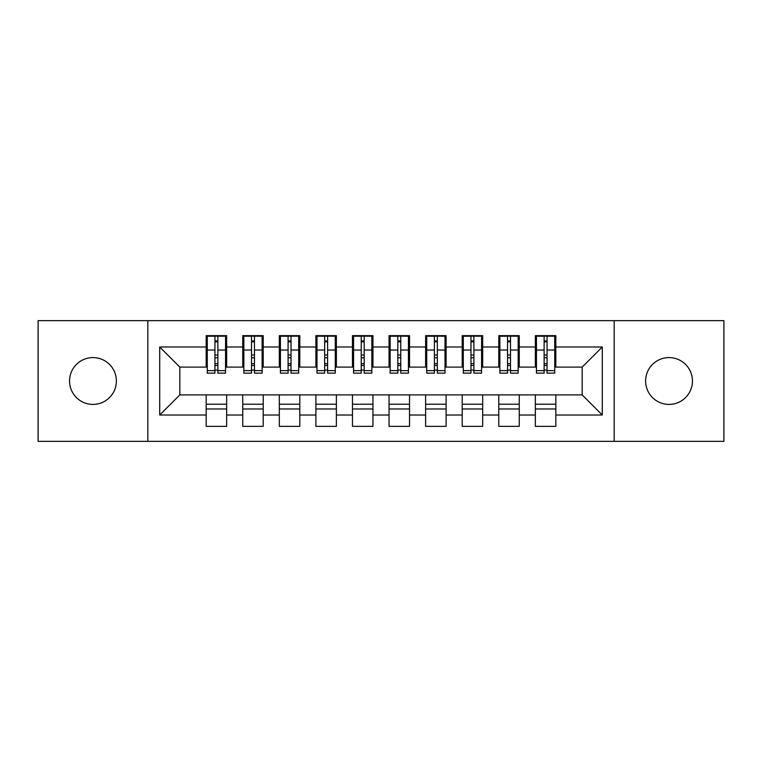 <?xml version="1.0" encoding="UTF-8"?>
<svg xmlns="http://www.w3.org/2000/svg" width="762" height="762" viewBox="0 0 762 762"><rect width="100%" height="100%" fill="white"/><g stroke="black" fill="none" stroke-linecap="round" stroke-linejoin="round"><path stroke-width="1.14" d="M669.036 357.588A23.412 23.412 0 0 0 645.624 381A23.412 23.412 0 0 0 669.036 404.412A23.412 23.412 0 0 0 692.448 381A23.412 23.412 0 0 0 669.036 357.588M92.964 357.588A23.412 23.412 0 0 0 69.552 381A23.412 23.412 0 0 0 92.964 404.412A23.412 23.412 0 0 0 116.376 381A23.412 23.412 0 0 0 92.964 357.588M614.172 441.35L723.9 441.35L723.9 320.65L614.172 320.65L614.172 441.35L147.828 441.35L147.828 320.65L38.1 320.65L38.1 441.35L147.828 441.35M544.125 357.778L547.059 357.778M555.831 404.222L535.353 404.222M535.353 408.984L555.831 408.984M507.549 357.778L510.483 357.778M519.255 404.222L498.777 404.222M498.777 408.984L519.255 408.984M470.973 357.778L473.907 357.778M482.679 404.222L462.201 404.222M462.201 408.984L482.679 408.984M434.397 357.778L437.331 357.778M446.103 404.222L425.625 404.222M425.625 408.984L446.103 408.984M397.821 357.778L400.755 357.778M409.527 404.222L389.049 404.222M389.049 408.984L409.527 408.984M361.245 357.778L364.179 357.778M372.951 404.222L352.473 404.222M352.473 408.984L372.951 408.984M324.669 357.778L327.603 357.778M336.375 404.222L315.897 404.222M315.897 408.984L336.375 408.984M288.093 357.778L291.027 357.778M299.799 404.222L279.321 404.222M279.321 408.984L299.799 408.984M251.517 357.778L254.451 357.778M263.223 404.222L242.745 404.222M242.745 408.984L263.223 408.984M614.172 320.65L147.828 320.65M207.264 367.103L179.832 367.103L159.715 346.986L159.715 415.014L206.169 415.014L206.169 426.358L226.647 426.358L226.647 415.014L242.745 415.014L242.745 426.358L263.223 426.358L263.223 415.014L279.321 415.014L279.321 426.358L299.799 426.358L299.799 415.014L315.897 415.014L315.897 426.358L336.375 426.358L336.375 415.014L352.473 415.014L352.473 426.358L372.951 426.358L372.951 415.014L389.049 415.014L389.049 426.358L409.527 426.358L409.527 415.014L425.625 415.014L425.625 426.358L446.103 426.358L446.103 415.014L462.201 415.014L462.201 426.358L482.679 426.358L482.679 415.014L498.777 415.014L498.777 426.358L519.255 426.358L519.255 415.014L535.353 415.014L535.353 426.358L555.831 426.358L555.831 394.897L582.168 394.897L582.168 367.103L554.736 367.103M159.715 346.986L206.169 346.986L206.169 367.103M582.168 367.103L602.285 346.986L555.831 346.986L555.831 335.642L535.353 335.642L535.353 346.986L519.255 346.986L519.255 335.642L498.777 335.642L498.777 346.986L482.679 346.986L482.679 335.642L462.201 335.642L462.201 346.986L446.103 346.986L446.103 335.642L425.625 335.642L425.625 346.986L409.527 346.986L409.527 335.642L389.049 335.642L389.049 346.986L372.951 346.986L372.951 335.642L352.473 335.642L352.473 346.986L336.375 346.986L336.375 335.642L315.897 335.642L315.897 346.986L299.799 346.986L299.799 335.642L279.321 335.642L279.321 346.986L263.223 346.986L263.223 335.642L242.745 335.642L242.745 346.986L226.647 346.986L226.647 335.642L206.169 335.642L206.169 346.986M602.285 346.986L602.285 415.014L555.831 415.014M519.255 415.014L519.255 394.897L555.831 394.897M535.353 415.014L535.353 394.897M555.831 346.986L555.831 367.103M482.679 415.014L482.679 394.897L519.255 394.897M498.777 415.014L498.777 394.897M535.353 346.986L535.353 367.103L518.16 367.103M519.255 346.986L519.255 367.103M446.103 415.014L446.103 394.897L482.679 394.897M462.201 415.014L462.201 394.897M498.777 346.986L498.777 367.103L481.584 367.103M482.679 346.986L482.679 367.103M409.527 415.014L409.527 394.897L446.103 394.897M425.625 415.014L425.625 394.897M462.201 346.986L462.201 367.103L445.008 367.103M446.103 346.986L446.103 367.103M372.951 415.014L372.951 394.897L409.527 394.897M389.049 415.014L389.049 394.897M425.625 346.986L425.625 367.103L408.432 367.103M409.527 346.986L409.527 367.103M336.375 415.014L336.375 394.897L372.951 394.897M352.473 415.014L352.473 394.897M389.049 346.986L389.049 367.103L371.856 367.103M372.951 346.986L372.951 367.103M299.799 415.014L299.799 394.897L336.375 394.897M315.897 415.014L315.897 394.897M352.473 346.986L352.473 367.103L335.28 367.103M336.375 346.986L336.375 367.103M263.223 415.014L263.223 394.897L299.799 394.897M279.321 415.014L279.321 394.897M315.897 346.986L315.897 367.103L298.704 367.103M299.799 346.986L299.799 367.103M226.647 415.014L226.647 394.897L263.223 394.897M242.745 415.014L242.745 394.897M279.321 346.986L279.321 367.103L262.128 367.103M263.223 346.986L263.223 367.103M214.941 357.778L217.875 357.778M226.647 404.222L206.169 404.222M206.169 408.984L226.647 408.984M159.715 415.014L179.832 394.897L226.647 394.897M206.169 415.014L206.169 394.897M242.745 346.986L242.745 367.103L225.552 367.103M226.647 346.986L226.647 367.103M179.832 367.103L179.832 394.897M536.448 367.103L535.353 367.103M499.872 367.103L498.777 367.103M463.296 367.103L462.201 367.103M426.72 367.103L425.625 367.103M390.144 367.103L389.049 367.103M353.568 367.103L352.473 367.103M316.992 367.103L315.897 367.103M280.416 367.103L279.321 367.103M243.84 367.103L242.745 367.103M602.285 415.014L582.168 394.897M207.264 336.013L225.552 336.013L207.264 336.013L207.264 373.132L214.941 373.132L214.941 336.147L225.552 336.204L225.552 373.132L217.875 373.132L217.875 336.204M214.941 340.909L217.875 340.909M214.941 370.065L217.875 370.065M217.875 365.474L214.941 365.474M214.941 363.674L217.875 363.674M226.647 353.016L225.552 353.016M226.647 357.778L225.552 357.778M207.264 353.016L206.169 353.016M207.264 357.778L206.169 357.778M243.84 336.013L262.128 336.013L243.84 336.013L243.84 373.132L251.517 373.132L251.517 336.147L262.128 336.204L262.128 373.132L254.451 373.132L254.451 336.204M251.517 340.909L254.451 340.909M251.517 370.065L254.451 370.065M254.451 365.474L251.517 365.474M251.517 363.674L254.451 363.674M263.223 353.016L262.128 353.016M263.223 357.778L262.128 357.778M243.84 353.016L242.745 353.016M243.84 357.778L242.745 357.778M280.416 336.013L298.704 336.013L280.416 336.013L280.416 373.132L288.093 373.132L288.093 336.147L298.704 336.204L298.704 373.132L291.027 373.132L291.027 336.204M288.093 340.909L291.027 340.909M288.093 370.065L291.027 370.065M291.027 365.474L288.093 365.474M288.093 363.674L291.027 363.674M299.799 353.016L298.704 353.016M299.799 357.778L298.704 357.778M280.416 353.016L279.321 353.016M280.416 357.778L279.321 357.778M316.992 336.013L335.28 336.013L316.992 336.013L316.992 373.132L324.669 373.132L324.669 336.147L335.28 336.204L335.28 373.132L327.603 373.132L327.603 336.204M324.669 340.909L327.603 340.909M324.669 370.065L327.603 370.065M327.603 365.474L324.669 365.474M324.669 363.674L327.603 363.674M336.375 353.016L335.28 353.016M336.375 357.778L335.28 357.778M316.992 353.016L315.897 353.016M316.992 357.778L315.897 357.778M353.568 336.013L371.856 336.013L353.568 336.013L353.568 373.132L361.245 373.132L361.245 336.147L371.856 336.204L371.856 373.132L364.179 373.132L364.179 336.204M361.245 340.909L364.179 340.909M361.245 370.065L364.179 370.065M364.179 365.474L361.245 365.474M361.245 363.674L364.179 363.674M372.951 353.016L371.856 353.016M372.951 357.778L371.856 357.778M353.568 353.016L352.473 353.016M353.568 357.778L352.473 357.778M390.144 336.013L408.432 336.013L390.144 336.013L390.144 373.132L397.821 373.132L397.821 336.147L408.432 336.204L408.432 373.132L400.755 373.132L400.755 336.204M397.821 340.909L400.755 340.909M397.821 370.065L400.755 370.065M400.755 365.474L397.821 365.474M397.821 363.674L400.755 363.674M409.527 353.016L408.432 353.016M409.527 357.778L408.432 357.778M390.144 353.016L389.049 353.016M390.144 357.778L389.049 357.778M426.72 336.013L445.008 336.013L426.72 336.013L426.72 373.132L434.397 373.132L434.397 336.147L445.008 336.204L445.008 373.132L437.331 373.132L437.331 336.204M434.397 340.909L437.331 340.909M434.397 370.065L437.331 370.065M437.331 365.474L434.397 365.474M434.397 363.674L437.331 363.674M446.103 353.016L445.008 353.016M446.103 357.778L445.008 357.778M426.72 353.016L425.625 353.016M426.72 357.778L425.625 357.778M463.296 336.013L481.584 336.013L463.296 336.013L463.296 373.132L470.973 373.132L470.973 336.147L481.584 336.204L481.584 373.132L473.907 373.132L473.907 336.204M470.973 340.909L473.907 340.909M470.973 370.065L473.907 370.065M473.907 365.474L470.973 365.474M470.973 363.674L473.907 363.674M482.679 353.016L481.584 353.016M482.679 357.778L481.584 357.778M463.296 353.016L462.201 353.016M463.296 357.778L462.201 357.778M499.872 336.013L518.16 336.013L499.872 336.013L499.872 373.132L507.549 373.132L507.549 336.147L518.16 336.204L518.16 373.132L510.483 373.132L510.483 336.204M507.549 340.909L510.483 340.909M507.549 370.065L510.483 370.065M510.483 365.474L507.549 365.474M507.549 363.674L510.483 363.674M519.255 353.016L518.16 353.016M519.255 357.778L518.16 357.778M499.872 353.016L498.777 353.016M499.872 357.778L498.777 357.778M536.448 336.013L554.736 336.013L536.448 336.013L536.448 373.132L544.125 373.132L544.125 336.147L554.736 336.204L554.736 373.132L547.059 373.132L547.059 336.204M544.125 340.909L547.059 340.909M544.125 370.065L547.059 370.065M547.059 365.474L544.125 365.474M544.125 363.674L547.059 363.674M555.831 353.016L554.736 353.016M555.831 357.778L554.736 357.778M536.448 353.016L535.353 353.016M536.448 357.778L535.353 357.778M207.264 336.204L214.941 336.204M217.875 370.627L225.552 370.627M217.875 350.034L225.552 350.034M207.264 370.627L214.941 370.627M207.264 350.034L214.941 350.034M214.941 354.987L217.875 354.987M214.941 341.871L217.875 341.871M243.84 336.204L251.517 336.204M254.451 370.627L262.128 370.627M254.451 350.034L262.128 350.034M243.84 370.627L251.517 370.627M243.84 350.034L251.517 350.034M251.517 354.987L254.451 354.987M251.517 341.871L254.451 341.871M280.416 336.204L288.093 336.204M291.027 370.627L298.704 370.627M291.027 350.034L298.704 350.034M280.416 370.627L288.093 370.627M280.416 350.034L288.093 350.034M288.093 354.987L291.027 354.987M288.093 341.871L291.027 341.871M316.992 336.204L324.669 336.204M327.603 370.627L335.28 370.627M327.603 350.034L335.28 350.034M316.992 370.627L324.669 370.627M316.992 350.034L324.669 350.034M324.669 354.987L327.603 354.987M324.669 341.871L327.603 341.871M353.568 336.204L361.245 336.204M364.179 370.627L371.856 370.627M364.179 350.034L371.856 350.034M353.568 370.627L361.245 370.627M353.568 350.034L361.245 350.034M361.245 354.987L364.179 354.987M361.245 341.871L364.179 341.871M390.144 336.204L397.821 336.204M400.755 370.627L408.432 370.627M400.755 350.034L408.432 350.034M390.144 370.627L397.821 370.627M390.144 350.034L397.821 350.034M397.821 354.987L400.755 354.987M397.821 341.871L400.755 341.871M426.72 336.204L434.397 336.204M437.331 370.627L445.008 370.627M437.331 350.034L445.008 350.034M426.72 370.627L434.397 370.627M426.72 350.034L434.397 350.034M434.397 354.987L437.331 354.987M434.397 341.871L437.331 341.871M463.296 336.204L470.973 336.204M473.907 370.627L481.584 370.627M473.907 350.034L481.584 350.034M463.296 370.627L470.973 370.627M463.296 350.034L470.973 350.034M470.973 354.987L473.907 354.987M470.973 341.871L473.907 341.871M499.872 336.204L507.549 336.204M510.483 370.627L518.16 370.627M510.483 350.034L518.16 350.034M499.872 370.627L507.549 370.627M499.872 350.034L507.549 350.034M507.549 354.987L510.483 354.987M507.549 341.871L510.483 341.871M536.448 336.204L544.125 336.204M547.059 370.627L554.736 370.627M547.059 350.034L554.736 350.034M536.448 370.627L544.125 370.627M536.448 350.034L544.125 350.034M544.125 354.987L547.059 354.987M544.125 341.871L547.059 341.871"/></g></svg>
